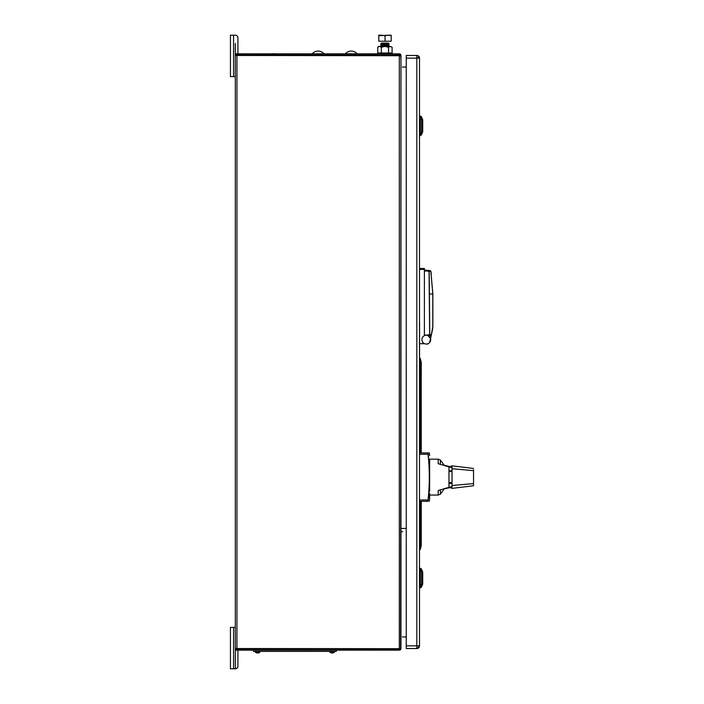 <?xml version="1.0" encoding="UTF-8"?>
<svg xmlns="http://www.w3.org/2000/svg" width="704" height="704" viewBox="0 0 704 704"><rect width="100%" height="100%" fill="white"/><g stroke="black" fill="none" stroke-linecap="round" stroke-linejoin="round"><path stroke-width="1.06" d="M400.954 60.21L400.954 643.79M399.714 55.158L400.594 54.454L400.884 55.009L400.954 59.919L400.594 54.454A1.637 1.637 0 0 0 399.309 53.838L236.94 53.838L236.94 54.965L399.309 54.965A0.51 0.51 0 0 1 399.714 55.158A0.51 0.51 0 0 0 399.309 54.965M235.303 55.475L236.94 53.838L235.303 55.475L235.303 648.525L400.594 648.674L400.954 55.722L235.303 55.475M400.954 644.081L400.954 648.525L400.954 644.081M400.594 649.546L399.714 648.842A0.51 0.51 0 0 1 399.309 649.035L236.94 649.035L236.94 650.162L235.303 648.525L236.94 650.162L235.814 650.162L399.309 650.162A1.637 1.637 0 0 0 400.594 649.546L400.884 648.991L400.594 649.546M400.884 648.991L400.954 648.525L400.884 648.991M402.398 67.056L403.506 67.056L402.398 67.056M406.243 67.056L403.506 67.056L406.243 67.056M402.398 636.944L406.243 636.944L402.398 636.944M235.303 76.102L235.303 54.349A0.51 0.51 0 0 1 235.814 53.838A0.51 0.51 0 0 0 235.303 54.349A0.51 0.51 0 0 1 235.814 53.838L236.94 53.838L235.814 53.838A0.51 0.51 0 0 0 235.303 54.349A0.51 0.51 0 0 1 235.814 53.838A0.51 0.51 0 0 0 235.303 54.349A0.51 0.51 0 0 1 235.814 53.838L236.94 53.838L235.814 53.838A0.51 0.51 0 0 0 235.303 54.349L235.303 76.102A0.51 0.51 0 0 1 234.793 76.613L233.561 76.613L233.561 35.2L235.33 35.2L230.454 35.2L230.454 76.613L235.303 76.613L235.303 50.072M237.908 37.787L237.908 53.319L237.908 37.787A2.587 2.587 0 0 0 235.33 35.2M235.303 43.481L235.303 50.45M235.303 76.613L235.303 46.842M237.908 53.319A0.51 0.51 0 0 1 237.398 53.838M237.908 666.213L237.908 650.681L237.908 666.213A2.587 2.587 0 0 1 235.33 668.8L235.303 627.387L233.561 627.387L234.793 627.387A0.51 0.51 0 0 1 235.303 627.898L235.303 649.651A0.51 0.51 0 0 0 235.814 650.162A0.51 0.51 0 0 1 235.303 649.651A0.51 0.51 0 0 0 235.814 650.162L236.94 650.162L235.814 650.162A0.51 0.51 0 0 1 235.303 649.651A0.51 0.51 0 0 0 235.814 650.162A0.51 0.51 0 0 1 235.303 649.651A0.51 0.51 0 0 0 235.814 650.162L236.94 650.162M233.561 668.8L230.454 668.8L230.454 627.387L233.561 627.387L233.561 668.8L235.33 668.8M237.398 650.162A0.51 0.51 0 0 1 237.908 650.681M235.814 650.162A0.51 0.51 0 0 1 235.303 649.651M419.496 645.867L419.496 58.133L406.243 58.133L406.243 55.466L416.83 55.466A2.666 2.666 0 0 1 419.496 58.133A2.666 2.666 0 0 0 416.83 55.466L416.83 645.867L419.496 645.867A2.666 2.666 0 0 1 416.83 648.534L406.243 648.534L406.243 645.867L416.83 645.867L416.83 648.534M406.243 58.133L406.243 645.867M421.573 569.316L421.573 570.39L421.573 569.316A1.954 1.954 0 0 0 420.279 568.348L420.279 587.91L421.573 586.942L421.582 572.915M421.59 583.352L421.573 584.646A1.954 0.634 -0 0 1 420.279 584.954M420.279 571.314A1.954 0.634 180 0 1 421.573 571.622L421.573 570.39A1.954 1.848 -0 0 0 420.279 569.474M420.279 583.352L419.496 583.352M420.279 572.915L419.496 572.915M422.717 582.683C422.708 584.54 422.708 584.54 422.717 582.683L422.717 573.584C422.708 571.762 422.708 571.762 422.717 573.584M421.582 583.352L421.59 570.416C421.582 568.999 421.582 568.999 421.59 570.416C421.582 568.999 421.582 568.999 421.59 570.416L421.59 570.627M421.59 585.631L421.59 585.851C421.582 587.25 421.582 587.25 421.59 585.851L421.59 584.637M421.582 586.766L422.708 584.047L422.717 582.032M421.582 569.342L422.708 572.22L422.717 574.226M421.573 117.049L421.573 118.122L421.573 117.049A1.954 1.954 0 0 0 420.279 116.081L420.279 135.652L421.573 134.684L421.582 120.648M421.59 131.085L421.573 132.378A1.954 0.634 -0 0 1 420.279 132.686M420.279 119.046A1.954 0.634 180 0 1 421.573 119.354L421.573 118.122A1.954 1.848 -0 0 0 420.279 117.207M420.279 131.085L419.496 131.085M420.279 120.648L419.496 120.648M422.717 130.416C422.708 132.282 422.708 132.282 422.717 130.416L422.717 121.317C422.708 119.495 422.708 119.495 422.717 121.317M421.582 131.085L421.59 118.149C421.582 116.732 421.582 116.732 421.59 118.149C421.582 116.732 421.582 116.732 421.59 118.149L421.59 118.369M421.59 133.364L421.59 133.584C421.582 134.983 421.582 134.983 421.59 133.584L421.59 132.37M421.582 134.508L422.708 131.78L422.717 129.765M421.582 117.075L422.708 119.953L422.717 121.959M258.377 652.124L257.426 652.124M256.388 652.775A3.661 3.643 180 0 0 257.347 652.986A3.661 3.643 180 0 1 256.388 652.775L256.388 652.775A3.661 3.661 0 0 1 255.517 652.326M257.937 652.775L257.954 652.986A3.661 3.643 180 0 0 258.914 652.775L258.914 652.775A3.661 3.643 180 0 1 257.954 652.986L257.937 652.775A3.458 2.675 0 0 1 257.646 652.784A3.458 2.675 0 0 1 257.365 652.775L257.347 652.986M255.411 651.402L255.411 652.124L259.882 652.124L259.882 651.402M332.922 652.124L332.411 652.124M330.924 652.775A3.661 3.643 180 0 0 331.883 652.986A3.661 3.643 180 0 1 330.924 652.775L330.924 652.775A3.661 3.661 0 0 1 330.062 652.326L332.191 652.326L330.062 652.326M332.473 652.775L332.49 652.986A3.661 3.643 180 0 0 333.45 652.775A3.661 3.643 180 0 1 332.49 652.986L332.473 652.775A3.458 2.675 0 0 1 332.191 652.784A3.458 2.675 0 0 1 331.91 652.775L331.883 652.986M329.956 651.402L329.956 652.124L334.426 652.124L334.426 651.402M381.744 35.2L385.044 35.754L388.124 35.2L391.204 35.754L391.142 35.2L391.09 35.754L391.142 35.2L388.124 35.2L391.142 35.2L391.09 35.754M391.204 35.754L391.204 41.228L378.778 41.228L378.778 35.754L388.124 35.2M385.044 41.228L385.044 35.754M378.778 41.228L378.778 35.754M381.911 35.2L378.717 35.2L378.664 35.754M380.794 45.901L389.074 46.059L380.794 45.901L381.55 45.373L388.318 45.373L389.074 45.901M381.55 44.238L388.318 44.238L389.074 44.766L380.794 44.766L381.55 44.238M380.794 44.766L389.074 44.766M381.55 43.102L388.318 43.102L389.074 43.63L380.794 43.63L381.55 43.102M377.758 47.238L378.717 46.411L390.315 46.411L388.52 47.238L384.93 46.411L381.348 47.238L379.553 46.411L377.758 47.238L377.758 53.011L378.638 53.61M381.348 47.238L381.348 53.011L392.102 53.011L392.102 47.238L390.315 46.411L392.102 47.238M390.315 53.838L388.52 53.011L388.52 47.238M378.646 53.61L379.553 53.838M381.348 53.011L377.758 53.011M421.256 362.358L421.256 374.713L421.256 362.358A1.109 1.109 0 0 0 421.221 362.076L420.218 358.336L420.218 452.918M421.221 362.076L421.256 452.918M421.256 501.301L421.256 545.53A1.109 1.109 0 0 1 421.221 545.82L420.218 549.56L419.496 549.366M419.496 533.183L420.218 533.183L420.218 549.56M420.218 501.301L420.218 533.183L421.221 533.183L421.221 545.82M419.496 358.53L420.218 358.336M419.496 374.713L421.221 374.713L421.221 452.918M402.706 531.714L401.069 531.714L402.706 531.714M400.954 528.458L406.243 528.458L400.954 528.458M404.712 528.458L405.275 528.458L404.712 528.458M421.916 339.61A4.4 4.4 0 0 0 429.59 342.566A4.4 4.4 0 0 0 429.607 342.549L430.593 338.536L427.847 335.482A4.4 4.4 0 0 0 421.916 339.61M424.662 343.693L424.662 343.693C432.309 346.614 432.318 332.614 424.662 335.535A4.4 4.4 0 0 1 430.725 339.61A4.4 4.4 0 0 1 424.662 343.693L419.496 343.693L424.662 343.693M424.389 268.506L424.389 335.535L424.389 269.421L419.496 269.421L424.389 269.421L424.389 268.506L419.496 268.506L424.389 268.506M427.39 343.886L428.234 343.578M429.414 293.955L429.185 271.278L429.414 293.955L432.846 293.955L432.846 326.568L432.846 293.973L430.848 271.242L432.846 293.955L430.848 271.339L432.802 293.946L432.802 326.568L431.35 334.646L429.766 334.787L429.414 293.955L432.802 293.973L432.802 326.568M429.308 293.955L429.062 271.278L424.389 270.873L429.062 271.278L429.66 334.778L424.389 335.236M430.681 337.982L432.555 329.322L431.209 335.544L427.469 335.359L431.033 335.051L430.681 337.982L431.033 335.051M429.062 271.278L428.745 270.468L424.389 270.09L430.153 270.591L430.848 271.339L429.185 271.234L430.857 271.41M429.185 271.278L428.745 270.468L429.062 271.216L428.745 270.468L429.466 270.538M432.555 329.322L432.846 326.568L432.555 329.322M424.389 270.09L430.153 270.591M432.802 293.946L430.866 271.322L432.846 293.955M351.569 55.326L353.338 55.326M354.376 55.273L348.137 55.273L354.376 55.273M355.934 55.273L346.579 55.273L355.934 55.273M345.426 53.838L357.086 53.75A7.709 7.709 0 0 0 345.426 53.75M318.437 55.326L320.206 55.326M321.244 55.273L315.005 55.273L321.244 55.273M322.81 55.273L313.447 55.273L322.81 55.273M312.294 53.838L323.954 53.75A7.709 7.709 0 0 0 312.294 53.75M317.812 55.326L316.043 55.326M350.944 55.326L349.175 55.326M336.327 650.162L336.327 651.402L253.51 651.402L253.51 650.162M419.575 322.573L419.496 374.334L419.575 322.573M275.044 53.794L273.372 53.794L275.044 53.794M273.372 53.794L275.66 53.794L273.372 53.794M275.422 53.75L272.571 53.75L275.422 53.75M275.66 53.75L273.372 53.75L275.66 53.75M429.625 459.175L429.625 491.304L429.625 459.175L438.205 459.175L438.205 463.698L448.958 466.884L448.958 487.335L438.205 490.521L438.205 495.044L429.625 495.044L429.625 498.643L429.625 493.31M440.396 489.764L440.396 494.217L444.532 488.488M452.021 483.542L449.249 483.314M449.284 482.654L452.021 482.654M452.021 471.566L449.284 471.566M449.249 470.906L452.021 470.677M444.884 488.805L449.962 487.582L448.958 487.335M473.546 484.334L473.546 483.78M444.884 465.414L449.962 466.638M419.496 501.301L428.05 501.301C429.757 501.301 429.757 501.301 428.05 501.301C429.757 501.301 429.757 501.301 428.05 501.301L428.05 499.998C429.757 484.73 429.757 469.471 428.05 454.23L428.041 452.927C429.757 452.918 429.757 452.918 428.05 452.918C429.757 452.918 429.757 452.918 428.05 452.918L419.496 452.918M428.05 499.998L419.496 499.998M428.05 452.918L428.041 452.927A207.055 205.762 -91.3 0 1 428.199 500.016L428.199 500.016A207.055 205.762 -91.3 0 1 428.05 501.301A207.055 205.762 -91.3 0 0 428.199 500.016M448.958 466.884L452.021 465.89M473.546 469.77L473.537 485.496M452.021 467.632A104.086 104.086 0 0 1 448.958 466.937M473.537 468.45L452.021 465.837L452.021 488.382L473.537 485.769M452.021 488.33L449.944 487.573M448.958 487.282A104.086 104.086 0 0 1 452.021 486.587M440.396 464.455L440.396 460.002L444.523 465.731M399.309 648.674L399.309 55.326M236.94 648.674L236.94 55.326M418.018 58.133A2.666 1.091 116.6 0 0 418.37 56.593A2.666 1.091 -63.4 0 0 418.018 55.748M419.214 645.867A2.666 2.174 -45 0 1 418.37 647.407A2.666 2.174 135 0 1 416.83 648.252M420.279 586.784A1.954 1.848 -0 0 0 421.573 585.878M422.708 577.729L421.582 578.134M420.279 134.517A1.954 1.848 -0 0 0 421.573 133.61M422.708 125.462L421.582 125.866M421.221 501.301L421.256 533.183M428.05 454.23L419.496 454.23M473.546 470.65L452.021 468.706M473.546 483.578L452.021 485.522M422.708 578.802L422.699 572.299M422.708 578.134L422.699 583.968M422.708 126.535L422.699 120.032M422.708 125.866L422.699 131.701M258.922 652.784A3.661 3.661 0 0 0 259.785 652.326M333.458 652.784A3.661 3.661 0 0 0 334.321 652.326M430.866 271.322L431.323 274.085M438.205 459.175L440.396 460.002M440.396 494.217L438.205 495.044M429.334 452.918L429.625 455.576M429.334 501.301L429.625 498.643"/></g></svg>
